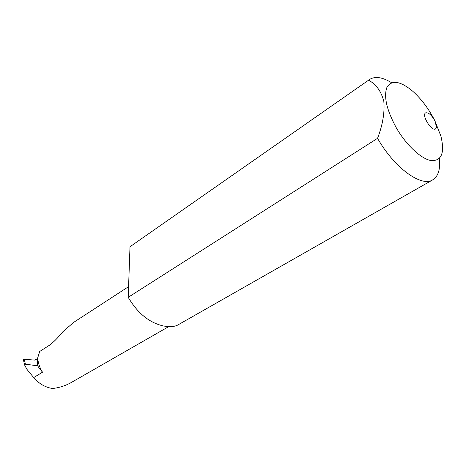 <?xml version="1.0" encoding="UTF-8"?>
<svg xmlns="http://www.w3.org/2000/svg" width="466" height="466" viewBox="0 0 466 466"><rect width="100%" height="100%" fill="white"/><g stroke="black" fill="none" stroke-linecap="round" stroke-linejoin="round"><path stroke-width="0.7" d="M37.583 364.989L38.09 366.515L37.583 364.989L37.426 358.785L39.692 351.486L49.338 345.306C53.404 342.353 57.935 337.803 62.933 331.658L73.739 322.321L128.581 286.654M70.966 382.679L168.762 326.59L70.966 382.679C65.52 385.732 59.403 387.677 52.606 388.516C45.307 387.397 39.004 383.751 33.698 377.582L26.888 369.288L24.657 365.094L23.312 359.42L24.261 359.28L25.42 364.156L37.664 365.851M38.09 366.515L42.499 372.212L33.698 377.582M369.625 79.441L130.002 246.747L369.625 79.441C375.136 76.045 382.475 77.14 391.638 82.744M439.368 158.475C440.481 169.304 438.244 176.445 432.658 179.893C421.346 187.379 394.195 167.743 377.553 138.32L128.202 297.32C137.709 313.379 149.557 322.955 163.752 326.037C170.16 327.021 174.855 326.672 177.831 324.988L432.658 179.893M434.9 120.811L436.537 127.171L435.605 128.919C431.72 131.82 421.252 114.991 425.621 112.871C428.435 112.271 431.528 114.916 434.9 120.811C428.848 108.951 421.48 99.112 412.789 91.284C400.562 81.101 391.982 79.663 387.065 86.979C383.471 96.27 386.582 109.941 396.403 127.993C406.55 145.526 421.713 159.395 431.603 160.665C441.785 160.77 444.873 152.557 440.865 136.031L434.9 120.811M130.002 246.747L128.202 297.32M377.553 138.32C382.702 124.876 384.788 112.551 383.815 101.349C381.2 91.243 376.12 84.206 368.589 80.245M37.426 358.785L34.781 360.096L24.261 359.28M25.42 364.156L24.657 365.094M37.775 358.319C38.148 363.183 39.721 367.814 42.499 372.212"/></g></svg>
